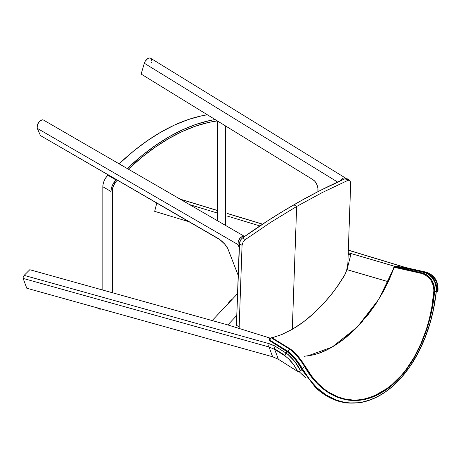 <?xml version="1.0" encoding="UTF-8"?>
<svg xmlns="http://www.w3.org/2000/svg" width="461" height="461" viewBox="0 0 461 461"><rect width="100%" height="100%" fill="white"/><g stroke="black" fill="none" stroke-linecap="round" stroke-linejoin="round"><path stroke-width="0.69" d="M144.149 63.814L144.5 62.61A0.962 0.305 16.2 0 0 144.506 62.684A0.962 0.305 -163.8 0 1 144.5 62.61A0.962 0.305 -163.8 0 1 144.558 62.54M426.339 272.163L425.002 272.388L397.952 266.395L394.501 266.268L348.228 252.726L394.501 266.268L397.613 266.325L425.002 272.388L426.033 272.163C433.668 274.75 437.581 280.657 437.766 289.877L437.552 291.721L437.95 291.49C438.705 281.7 434.832 275.252 426.339 272.163L410.474 268.648A2.305 1.239 102.5 0 0 410.169 268.648L426.321 272.157M402.868 266.763L348.32 250.219L402.868 266.763L410.474 268.648M262.505 224.202L226.973 213.426L262.505 224.202M217.465 210.544L180.458 199.319L217.465 210.544M189.638 204.632L217.465 213.068L189.638 204.632M226.973 215.955L259.889 225.936L226.973 215.955M437.95 291.49L436.596 291.928L436.826 288.788L436.118 283.999L433.328 278.196L430.136 274.86L427.647 273.31L425.002 272.388L427.647 273.31L430.136 274.86L432.355 276.963L434.204 279.533L436.492 285.578L436.596 291.928L437.552 291.721L437.766 289.877L437.161 283.959L434.711 278.513L430.81 274.37L426.033 272.163L410.169 268.648A2.305 1.239 -77.5 0 1 410.486 268.654M351.086 253.59L347.012 269.662L388.07 281.654L347.012 269.662L351.086 253.59M156.803 202.932L154.677 211.34L189.65 221.943L154.677 211.34L156.803 202.932M116.477 181.058A190.157 109.787 -60 0 1 117.376 180.107L116.477 181.058A9.606 5.544 -60 0 0 112.34 190.67L113.469 185.685L116.477 181.058M128.342 169.147A190.157 109.787 -60 0 1 217.333 120.897L208.816 122.396L195.764 126.078L182.435 131.437L168.98 138.427L155.518 146.978L142.19 157.005L128.342 169.147M107.799 175.215L115.947 179.923A192.076 110.894 -60 0 1 116.339 179.502L115.947 179.923L107.799 175.215A11.525 6.656 120 0 0 102.832 186.745L110.98 191.453A11.525 6.656 -60 0 1 115.947 179.923L112.334 185.478L111.326 188.537L110.98 191.453L110.98 292.343L110.98 191.453L102.832 186.745L103.178 183.835L104.186 180.77L105.771 177.813L108.202 174.794A192.076 110.894 120 0 0 107.799 175.215M207.381 114.777A192.076 110.894 120 0 0 119.122 163.811L133.771 150.92L147.232 140.789L160.826 132.157L174.425 125.092L187.886 119.676L201.071 115.965L207.381 114.777M127.265 168.524A192.076 110.894 -60 0 1 215.131 119.543L209.219 120.667L196.034 124.384L182.573 129.8L168.98 136.859L155.38 145.497L141.919 155.622L127.265 168.524M226.973 126.821L226.973 226.247L226.973 126.821M217.465 220.744L217.465 120.978L217.465 220.744M225.613 125.986L225.613 225.464L225.613 125.986M112.34 292.723L112.34 190.67L112.34 292.723M102.832 290.073L102.832 186.745L102.832 290.073M97.571 307.96A5.763 3.417 -30 0 0 101.478 309.049M97.513 307.856L98.861 308.945L101.581 309.026M228.57 303.194L229.935 300.658L230.777 299.99L231.272 300.301L230.777 299.99A3.071 1.694 122.1 0 0 228.575 303.159M231.848 299.69A3.071 1.694 122.1 0 0 230.777 299.99L231.964 299.708M238.066 244.607L238.095 241.783L239.691 238.568L242.146 236.407L244.33 236.297L244.756 236.672L243.178 236.084L240.354 237.784L238.233 241.31L238.066 244.607L37.306 128.383L238.066 244.607L239.184 247.505L238.066 244.607M43.737 120.2L244.33 236.297M37.03 126.856L37.306 128.383L40.43 135.557L219.983 239.726L224.657 244.059L227.786 248.554L238.112 275.177L228.068 249.205A10.759 3.481 43.4 0 0 217.575 238.112L40.43 135.557L37.185 128.043L37.329 125.006L37.03 126.856M38.159 123.104L37.329 125.006L39.387 121.439L38.159 123.104M40.833 120.275L39.387 121.439L42.274 119.774L40.833 120.275M43.49 120.027L42.274 119.774L43.49 120.027M44.296 120.984L44.141 120.684M227.843 324.936L236.729 315.491L227.843 324.936M237.432 293.784L212.187 320.562L237.432 293.784M348.164 254.535L350.51 254.299L348.199 253.608L350.51 254.299M269.478 340.57L269.616 338.628L270.094 338.097L227.625 324.867L29.804 269.714L24.133 275.373L23.096 277.326L23.148 278.421L26.773 288.217L272.641 356.768L269.017 346.972L23.148 278.421L26.773 288.217L272.641 356.768L278.335 359.24L272.641 356.768L269.017 346.972L274.675 349.369L278.335 359.24L297.604 371.445L293.893 364.991L288.551 358.756L285.146 355.996L274.675 349.369L278.335 359.24L297.604 371.445L299.005 371.589L300.595 370.794L299.955 369.445C296.844 363.648 292.85 358.664 287.987 354.492L294.631 361.355L300.595 370.794L301.863 369.716L300.895 367.694L296.55 360.986L292.954 356.739L289.341 353.333L287.987 354.492L285.976 353.022L287.987 354.492L289.341 353.333L287.336 351.87L285.976 353.022L275.505 346.395A2.305 1.763 122.3 0 0 274.502 348.735A2.305 1.763 122.3 0 0 274.675 349.369L285.146 355.996L284.967 355.362L274.502 348.735L284.967 355.362L285.976 353.022L287.336 351.87L269.478 340.57L269.12 339.469L270.094 338.097L227.625 324.867L29.804 269.714L24.133 275.373L23.206 276.905L23.148 278.421L269.017 346.972L274.675 349.369A2.305 1.763 -57.7 0 1 274.502 348.735A2.305 1.763 -57.7 0 1 275.505 346.395L269.478 343.773A2.305 1.596 105.6 0 0 269.017 346.972A2.305 1.596 -74.4 0 1 269.478 343.773L24.133 275.373L269.478 343.773L274.139 345.606L285.976 353.022L284.967 355.362L285.146 355.996C290.378 359.868 294.533 365.014 297.604 371.445L299.84 371.289L301.863 369.716L298.953 364.392L293.87 357.742L288.309 352.532L269.12 340.126M269.616 338.628L269.754 339.002L269.616 338.628M270.094 338.097L270.244 338.501L270.094 338.097M151.536 59.475L150.632 58.247L345.537 178.061L344.24 177.808L342.753 178.309L339.941 181.092L341.613 179.122L343.134 178.119L344.903 177.825L346.125 178.649M144.322 63.238L337.631 182.072L144.322 63.238L141.135 74.054L144.322 63.238M146.379 59.671L145.14 61.336L147.843 58.489L146.379 59.671M149.312 57.977L147.843 58.489L149.312 57.977L150.563 58.207L149.312 57.977M345.473 178.027L346.274 178.937M312.956 179.681L141.135 74.054L312.956 179.681A10.759 8.033 84 0 1 317.923 191.667L317.883 188.048L317.082 184.953L315.042 181.484L312.956 179.681M151.433 62.489L151.554 62.01M151.709 60.65L151.692 60.23M287.578 351.109A0.766 0.588 121.9 0 0 287.209 351.789A0.766 0.588 -58.1 0 1 287.578 351.109L270.025 340.258A0.766 0.588 121.9 0 0 269.737 340.731A0.766 0.588 -58.1 0 1 270.025 340.258L270.267 338.708L269.737 339.596L270.025 340.258L289.422 352.429L295.501 358.623L302.301 368.546C299.068 362.651 292.291 353.846 287.578 351.109L290.084 349.38L287.578 351.109M301.442 368.794A0.766 0.473 -29.8 0 0 302.301 368.546A0.766 0.473 150.2 0 1 301.442 368.794M316.016 387.92L301.782 369.538L315.353 387.286C322.821 394.553 331.35 399.422 340.921 401.9L346.753 402.995L359.551 402.735C365.36 401.836 371.14 399.929 376.896 397.025C385.505 392.645 393.515 386.358 400.926 378.17L411.241 364.737L414.681 359.171C420.132 349.807 424.627 339.861 428.16 329.338C432.17 317.254 434.902 304.525 436.36 291.15L436.239 291.219C432.51 332.243 411.362 377.703 380.337 395.054C349.375 413.361 318.217 398.062 302.301 368.546L310.161 380.244L316.932 387.741L325.783 394.731L335.631 399.745L340.829 401.445L346.194 402.58L351.76 403.035L357.419 402.799L363.124 401.877L368.881 400.269L374.66 397.981L380.337 395.054L385.892 391.516L391.32 387.361L401.577 377.375L410.711 365.469L418.594 351.927L425.123 337.492L430.228 322.441L433.277 310.011L436.36 291.15C436.411 281.4 432.326 275.142 424.091 272.365A0.766 0.415 102.6 0 0 423.959 272.37C431.139 273.707 437.305 282.875 436.239 291.219L434.567 291.686L431.663 310.679L426.846 329.073L421.337 343.537L416.565 353.443L411.506 362.277L406.239 369.941L401.692 375.559L391.821 385.31L381.132 392.87L375.634 395.711L370.033 397.929L364.403 399.485L358.837 400.361L353.339 400.569L347.911 400.102L337.498 397.244L327.886 392.317L321.282 387.355L315.681 381.841L311.457 376.758L304.704 366.668L302.301 368.546L304.704 366.668L299.846 359.355L293.847 352.469L290.084 349.38L271.235 337.821L270.267 338.708L271.08 337.953M302.013 374.188L305.816 378.043M304.283 376.556L302.952 375.191M424.206 272.428A0.766 0.415 102.6 0 0 424.097 272.365A0.766 0.415 -77.4 0 0 423.959 272.37L422.397 272.993L424.996 273.886L427.445 275.35L431.559 279.723L434.089 285.451L434.567 291.686L436.239 291.219L436.285 288.073L434.729 281.919L432.291 277.879L429.041 274.733L426.569 273.264L423.959 272.37L397.676 266.562L423.959 272.37L422.397 272.993A0.766 0.403 102.8 0 0 421.988 273.546C429.808 276.312 433.772 282.357 433.87 291.686C430.926 331.401 411.2 375.473 381.057 392.276C351.247 410.192 320.862 395.123 304.998 366.092L304.704 366.668C320.522 395.452 351.098 410.699 381.132 392.87C411.391 375.801 431.156 331.407 434.567 291.686L433.87 291.686L434.567 291.686C434.596 281.999 430.539 275.764 422.397 272.993L394.766 266.504L422.397 272.993A0.766 0.403 -77.2 0 0 421.988 273.546L394.241 267.305L389.28 279.527L383.281 291.565L376.326 303.165L368.587 314.039L355.592 328.785L346.326 337.17L336.83 344.183L332.012 347.156L327.218 349.726L317.842 353.604L313.278 354.918L304.393 356.278M334.795 399.877L341.768 402.009C346.372 403.098 351.334 403.387 356.658 402.874M397.831 266.596L395.515 266.395L397.676 266.562M304.704 366.668L304.998 366.092L292.729 350.769L290.776 349.305A0.766 0.588 123.4 0 0 290.084 349.38C295.616 353.627 300.486 359.39 304.704 366.668M269.328 340.195L269.408 339.849M269.806 339.163L270.267 338.708M272.186 337.861L271.235 337.821L290.084 349.38A0.766 0.588 -56.6 0 1 290.776 349.305L277.28 340.927M424.091 272.365L397.757 266.562L395.325 266.389L394.766 266.504L395.515 266.395L394.841 266.827M272.722 338.184L289.888 348.741M290.182 348.925L294.464 352.319L298.388 356.584L302.041 361.436L311.745 376.222L317.427 382.924L323.662 388.64L328.099 391.838L337.665 396.771L345.375 399.134L353.437 400.079L358.906 399.848L364.438 398.938L370.033 397.353L375.594 395.117L386.439 388.836L391.717 384.797L401.56 375.15L406.089 369.584L414.191 357.142L420.968 343.56L426.402 329.189L429.525 318.119L431.865 306.819L433.939 290.176L433.334 285.653L430.839 280.127L428.995 277.81L424.483 274.468L421.988 273.546L394.305 267.028A0.766 0.421 103.2 0 0 394.241 267.305L394.017 266.948M392.979 270.031L389.222 279.308M385.943 286.293L379.881 297.391M376.297 303.142L372.511 308.703M362.605 321.282L359.972 324.227M358.86 325.42L358.577 325.72M287.727 347.381L271.961 337.677L271.045 337.763L270.077 338.656L269.431 340.863M394.766 266.504A0.766 0.421 103.2 0 0 394.305 267.028A0.766 0.421 103.2 0 0 394.241 267.305L378.775 299.31L357.171 327.183L332.11 347.098L307.424 356.001C318.125 354.152 326.434 351.749 342.333 340.264L360.041 324.06L375.75 303.857C383.471 292.072 389.539 279.787 393.953 267.005L394.766 266.504L394.19 267.271M394.195 266.723L394.662 266.487M380.7 392.161L380.579 392.553L380.7 392.161M272.134 337.78L281.994 334.467L292.303 329.333L296.648 206.476L270.953 222.179L296.648 206.476L293.934 204.788C311.083 194.853 328.123 186.169 345.047 178.741L347.75 180.447L322.274 192.548L296.648 206.476L322.274 192.548L347.75 180.447L348.948 180.176L349.916 180.487L350.712 182.619L347.825 264.182L346.511 270.861L344.206 276.053L337.804 285.878L332.018 293.651L322.729 304.508L312.933 314.148L306.139 319.882L299.247 324.959L292.303 329.333L296.648 206.476L293.934 204.788C276.784 214.653 259.664 225.694 242.567 237.911L245.292 239.599L270.953 222.179L245.292 239.599L243.033 242.192L242.054 245.35L239.334 243.65L242.054 245.35L243.033 242.192L245.292 239.599L242.567 237.911L241.339 239.04L239.611 242.106L236.43 325.236L239.167 326.912L242.054 245.35L239.167 326.912L236.424 325.305L239.167 326.912L239.184 328.468L239.167 326.912L236.424 325.305L239.334 243.65L240.792 239.743L242.567 237.911L268.233 220.462L282.921 211.294L301.269 200.616L319.577 190.819L345.047 178.741L347.208 178.782L347.969 180.222M271.95 337.827L281.994 334.467L292.303 329.333L303.39 321.991L314.269 312.933L322.089 305.188L329.598 296.654L336.674 287.457L345.093 274.33L347.041 269.12L347.807 264.579L350.712 182.619L349.916 180.487L348.948 180.176L347.75 180.447L345.047 178.741L347.116 178.724L349.916 180.487M270.146 338.241L270.647 338.132L270.146 338.241M144.5 62.61L145.549 60.696M37.629 124.17L38.413 122.689M180.095 199.112L217.465 210.441M226.973 213.322L262.609 224.132M348.32 250.121L403.34 266.804M304.571 376.85L299.051 371.578M290.776 349.305L292.729 350.769M271.961 337.677L271.045 337.769"/></g></svg>
